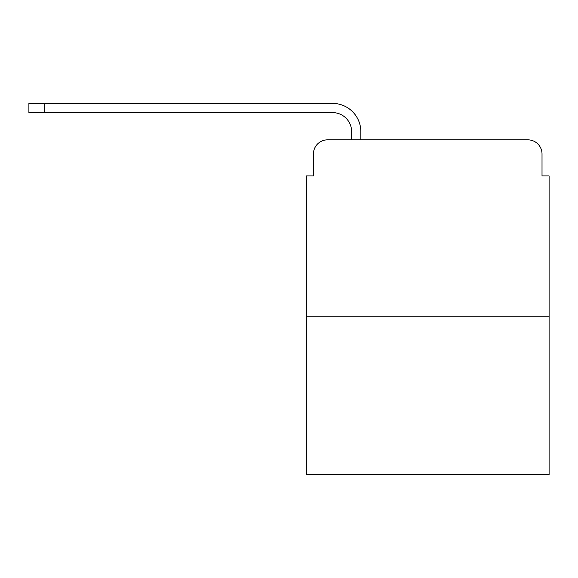 <?xml version="1.0" encoding="UTF-8"?>
<svg xmlns="http://www.w3.org/2000/svg" width="578" height="578" viewBox="0 0 578 578"><rect width="100%" height="100%" fill="white"/><g stroke="black" fill="none" stroke-linecap="round" stroke-linejoin="round"><path stroke-width="0.87" d="M313.421 153.994L313.421 175.936L313.421 153.994A14.154 14.154 0 0 1 327.574 139.84L351.634 139.84L351.634 131.705A19.11 19.11 0 0 0 332.523 112.594L28.9 112.594L28.9 103.39L332.523 103.39A28.308 28.308 0 0 1 360.838 131.705L360.838 139.84L372.514 139.84M549.1 316.78L306.34 316.78L306.34 474.61L549.1 474.61L549.1 175.936L542.02 175.936L542.02 153.994A14.154 14.154 0 0 0 527.866 139.84L327.574 139.84M306.34 316.78L306.34 175.936L313.421 175.936M482.926 139.84L527.866 139.84M542.02 175.936L542.02 153.994M351.634 131.705A19.11 19.11 0 0 0 332.523 112.594A19.11 19.11 0 0 1 351.634 131.705A19.11 19.11 0 0 0 332.523 112.594A19.11 19.11 0 0 1 351.634 131.705A19.11 19.11 0 0 0 332.523 112.594A19.11 19.11 0 0 1 351.634 131.705A19.11 19.11 0 0 0 332.523 112.594M44.824 112.594L44.824 103.39L332.523 103.39"/></g></svg>
